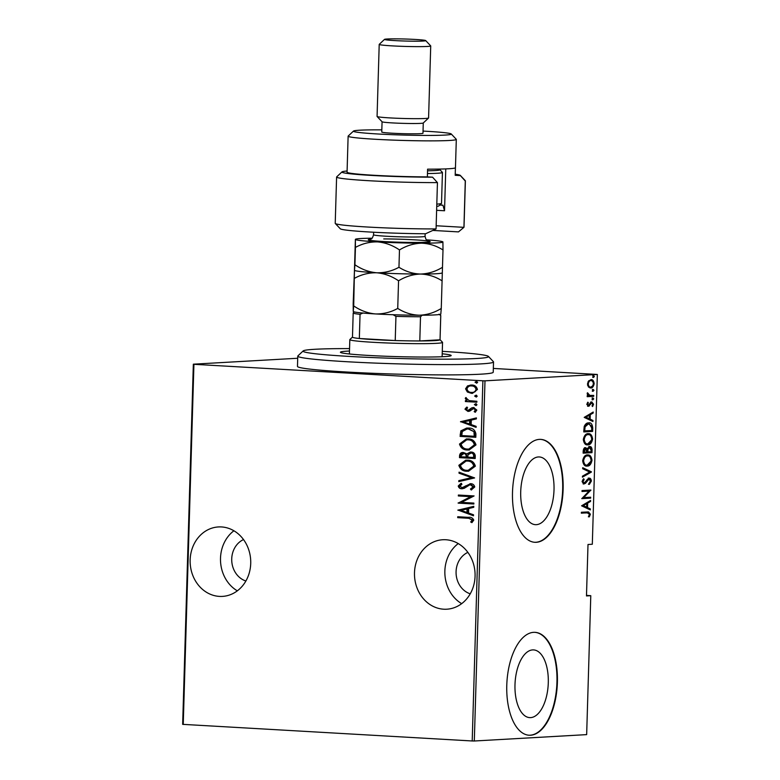 <?xml version="1.0" encoding="UTF-8"?>
<svg xmlns="http://www.w3.org/2000/svg" width="780" height="780" viewBox="0 0 780 780"><rect width="100%" height="100%" fill="white"/><g stroke="black" fill="none" stroke-linecap="round" stroke-linejoin="round"><path stroke-width="1.17" d="M250.721 563.394A34.788 30.293 -93.3 0 0 218.458 526.939A34.788 30.293 -93.3 0 0 190.144 559.942A34.788 30.293 -93.3 0 0 222.407 596.398A34.788 30.293 -93.3 0 0 250.721 563.394M233.912 530.77A34.788 30.293 -93.3 0 0 220.506 558.217A34.788 30.293 -93.3 0 0 237.325 590.84M475.069 576.206A34.788 30.293 -93.3 0 0 442.806 539.74A34.788 30.293 -93.3 0 0 414.492 572.744A34.788 30.293 -93.3 0 0 446.755 609.209A34.788 30.293 -93.3 0 0 475.069 576.206M458.26 543.572A34.788 30.293 -93.3 0 0 444.863 571.018A34.788 30.293 -93.3 0 0 461.672 603.652M538.366 456.953A33.91 16.595 93.3 0 0 520.748 490.815A33.91 16.595 93.3 0 0 535.431 524.667A33.91 16.595 93.3 0 0 536.357 524.667A33.91 16.595 93.3 0 0 553.975 490.815A33.91 16.595 93.3 0 0 539.292 456.953A33.91 16.595 93.3 0 0 538.366 456.953M532.642 649.906A33.91 16.595 93.3 0 0 515.024 683.758A33.91 16.595 93.3 0 0 529.708 717.62A33.91 16.595 93.3 0 0 530.634 717.62A33.91 16.595 93.3 0 0 548.252 683.758A33.91 16.595 93.3 0 0 533.569 649.906A33.91 16.595 93.3 0 0 532.642 649.906M533.617 632.336A51.538 25.223 93.3 0 0 506.834 683.787A51.538 25.223 93.3 0 0 529.152 735.238A51.538 25.223 93.3 0 0 530.556 735.238A51.538 25.223 93.3 0 0 557.339 683.787A51.538 25.223 93.3 0 0 535.021 632.336A51.538 25.223 93.3 0 0 533.617 632.336M528.928 735.218A51.538 25.223 93.3 0 0 530.108 735.208A51.538 25.223 93.3 0 0 556.881 683.992A51.538 25.223 93.3 0 0 534.797 632.326M539.341 439.384A51.538 25.223 93.3 0 0 512.558 490.834A51.538 25.223 93.3 0 0 534.875 542.295A51.538 25.223 93.3 0 0 536.289 542.295A51.538 25.223 93.3 0 0 563.062 490.834A51.538 25.223 93.3 0 0 540.755 439.384A51.538 25.223 93.3 0 0 539.341 439.384M534.651 542.275A51.538 25.223 93.3 0 0 535.841 542.266A51.538 25.223 93.3 0 0 562.604 491.039A51.538 25.223 93.3 0 0 540.52 439.374M470.233 593.814A21.899 19.071 86.7 0 1 456.076 571.662A21.899 19.071 86.7 0 1 467.873 552.376M245.875 581.002A21.899 19.071 86.7 0 1 231.728 558.85A21.899 19.071 86.7 0 1 243.526 539.575M493.331 368.433L597.343 374.459L484.994 380.835L474.308 741L472.202 740.971L182.656 724.347L193.343 364.182L297.716 358.254M467.366 391.999L465.562 388.83L467.542 385.885L471.656 385.018C474.679 384.988 476.599 386.49 477.438 389.503L472.417 393.325L471.412 393.325L467.366 391.999L465.562 388.83M476.863 402.197L465.387 401.544L465.416 400.618L467.103 400.715L465.27 398.512L465.699 397.625L469.102 400.637L476.892 401.271L476.863 402.197M464.958 409.159L466.654 407.16L467.62 407.872L466.362 409.276L467.883 410.475L471.802 407.833L473.587 407.56L476.834 410.085L475.205 412.279L474.162 411.577L475.42 410.026L473.616 408.486L469.687 411.138L467.912 411.401L464.958 409.159L467.161 407.131M467.883 410.475L469.433 410.231L471.802 407.833M473.021 407.56L473.587 407.56M475.507 412.113L474.669 411.548L475.927 409.997L474.123 408.457L472.514 408.691M468.478 411.401L465.465 409.13M475.917 433.973L475.819 437.287L460.112 436.39L460.844 430.872L466.654 428.074L468.429 428.074C472.573 427.879 475.069 429.839 475.917 433.973M475.186 458.533L459.488 457.636L459.547 455.608C459.947 453.277 461.282 452.254 463.534 452.546L466.84 453.921L470.915 452.039C473.294 452.029 474.747 453.238 475.273 455.676L475.186 458.533M462.784 452.546L463.534 452.546M470.174 452.039L470.915 452.039M474.61 477.925L458.776 481.64L458.806 480.636L471.588 477.633L459.02 473.187L459.049 472.173L474.61 477.925M473.869 503.09L473.84 504.007L458.133 503.119L470.73 496.665L458.348 495.953L458.377 495.037L474.084 495.934L461.516 502.378L473.869 503.09M468.156 518.261L457.704 517.657L457.733 516.74L468.341 517.345C470.925 516.945 472.729 517.881 473.762 520.153L471.88 522.629L470.681 521.995L472.154 519.987L468.653 518.232L457.704 517.657M472.202 740.971L482.888 380.796L193.928 364.309L183.242 724.474M457.928 510.276L473.772 506.317L473.743 507.322L468.663 508.521L468.526 513.016L473.519 514.78L473.489 515.785L457.928 510.042M461.789 487.831L470.594 483.707C472.748 483.707 474.133 484.799 474.747 486.964L471.217 489.986L470.457 489.04L473.138 486.856L470.135 484.633L464.236 488.299L461.828 488.758C459.966 488.787 458.767 487.87 458.24 485.998L460.98 483.385L461.926 484.312L459.849 486.203L462.452 487.802M462.472 488.758L462.335 488.728C460.473 488.758 459.274 487.841 458.747 485.969L458.24 485.998M469.95 483.707L470.594 483.707M467.015 471.247C462.891 471.325 460.171 469.336 458.854 465.299L465.748 460.151L467.269 460.161C471.403 460.083 474.094 462.082 475.371 466.157L468.468 471.247L467.522 471.217C463.398 471.296 460.678 469.306 459.361 465.27L458.854 465.299M467.649 450.002C463.525 450.079 460.805 448.1 459.488 444.054L466.381 438.916L467.902 438.916C472.027 438.848 474.727 440.846 475.995 444.912L469.102 450.011L468.156 449.972C464.032 450.05 461.311 448.071 459.995 444.025L459.488 444.054M460.551 421.844L476.395 417.895L476.365 418.899L471.286 420.089L471.159 424.583L476.141 426.358L476.112 427.362L460.551 421.619M476.073 405.571L474.367 404.596L475.702 403.748L476.99 404.742L475.888 405.59M476.327 397.03L474.62 396.055L475.956 395.206L477.243 396.201L476.141 397.049M476.746 383.175L475.04 382.2L476.375 381.352L477.652 382.356L476.551 383.194M474.308 741L586.658 734.624L590.782 595.696L586.501 595.364M590.947 379.655C592.654 379.363 593.726 380.689 594.155 383.623C593.551 386.617 592.4 388.069 590.704 387.972L588.442 386.997L587.457 384.004L588.617 380.884L591.298 379.655M593.668 396.328L587.194 396.698L587.223 395.772L588.178 395.723L587.418 392.769L589.982 395.558L588.403 395.411L593.697 395.401L593.668 396.328L587.194 396.591M591.747 401.973L593.551 404.196L592.605 406.526L592.02 405.931L592.751 404.274L591.757 402.889L588.49 406.302L586.852 404.332L587.837 402.188L588.374 402.811L587.652 404.323L588.49 405.385L590.733 402.402L591.962 401.973M586.755 404.264L588.49 405.385M591.045 402.851L590.226 403.143L591.123 403.192M588.568 422.897C590.908 422.321 592.293 424.066 592.722 428.103L592.625 431.418L583.771 431.925L584.249 426.358C585.439 423.881 586.882 422.731 588.568 422.897L589.105 422.897M585.487 447.73L587.34 448.812L589.67 446.569C591.006 446.345 591.815 447.418 592.078 449.806L591.991 452.663L583.138 453.16L583.196 451.142C583.459 448.783 584.22 447.652 585.487 447.73L585.76 447.73M591.416 472.056L582.426 477.175L582.455 476.171L589.719 472.036L582.679 468.721L582.709 467.707L591.425 471.822L582.446 476.609M590.675 497.221L590.645 498.147L581.792 498.644L588.978 491.098L581.997 491.488L582.026 490.571L590.889 490.064L583.703 497.62L590.675 497.221M586.355 512.811L581.353 513.191L581.383 512.265L588.49 511.924L590.392 514.254L589.3 516.886L588.627 516.37L589.485 514.225L587.252 512.86L588.188 512.85L581.363 513.094M597.343 374.459L592.312 544.245L588.003 544.489L586.482 595.94L590.782 595.696M581.578 505.801L590.577 500.458L590.548 501.462L587.662 503.1L587.535 507.595L590.323 508.911L590.294 509.915L581.578 505.801M583.645 483.97L582.065 481.562L583.654 478.725L584.171 479.554L582.972 481.63L584.054 483.073L589.075 478.179C590.294 477.994 591.065 478.959 591.376 481.065L589.349 484.39L588.929 483.512L590.47 481.094L589.036 479.105L585.429 483.327L583.82 484M588.403 479.066L587.252 479.485L588.149 479.534M583.108 479.242L582.075 481.582L583.021 483.025L584.054 483.073M591.006 461.175L586.316 466.021L587.213 466.069C584.883 466.518 583.372 464.782 582.679 460.863C583.557 456.758 585.166 454.808 587.506 454.994C589.836 454.545 591.337 456.3 592 460.249C591.113 464.295 589.524 466.235 587.213 466.069L586.677 466.069M587.506 454.994L588.023 454.994M591.64 439.93L586.95 444.776L587.847 444.834C585.517 445.273 584.005 443.537 583.313 439.627C584.191 435.523 585.8 433.563 588.13 433.748C590.47 433.31 591.962 435.065 592.625 439.013C591.747 443.05 590.158 444.99 587.847 444.834L587.311 444.824M588.13 433.748L588.656 433.748M584.2 417.378L593.2 412.025L593.17 413.039L590.284 414.677L590.158 419.172L592.946 420.488L592.917 421.493L584.2 417.378M592.8 399.818L592.225 398.95L592.995 397.976L593.707 398.863L592.858 399.828M593.053 391.277L592.478 390.4L593.249 389.435L593.96 390.322L593.112 391.287M593.463 377.423L592.898 376.555L593.658 375.59L594.37 376.467L593.521 377.432M193.343 364.182L193.928 364.309M482.888 380.796L484.994 380.835M587.944 511.904L589.495 514.196L590.392 514.254M589.495 514.196L588.403 516.838M589.66 500.975L590.548 501.462M589.651 501.413L586.765 503.051L587.662 503.1M586.765 503.051L586.638 507.546L587.535 507.595M586.638 507.546L590.323 508.911M589.426 508.862L589.407 509.506M586.745 503.626L582.387 505.537L586.638 507.175L586.745 503.626L583.284 505.596L586.638 507.175M582.387 505.537L583.284 505.596M589.768 497.269L589.748 498.098L590.645 498.147M589.748 498.098L581.792 498.547M582.007 491.39L588.978 491.098M589.982 490.113L590.879 490.269M589.982 490.22L582.806 497.562L583.703 497.62M588.178 478.13C589.397 477.945 590.167 478.901 590.48 481.016L591.376 481.065M590.48 481.016L588.451 484.341M587.252 479.485L584.532 483.278L585.429 483.327M584.532 483.278L583.167 483.951M583.274 479.505L584.171 479.554M582.075 481.582L582.972 481.63M583.157 483.025L583.82 483.064M582.699 468.078L591.425 471.822M586.609 454.945C588.939 454.496 590.441 456.251 591.103 460.2L592 460.249M591.103 460.2L591.055 460.824M586.579 455.861L587.915 455.92L586.579 455.861C584.688 455.744 583.401 457.363 582.699 460.717C583.225 463.973 584.444 465.436 586.346 465.094M587.476 455.92C585.585 455.803 584.298 457.421 583.596 460.765C584.123 464.032 585.341 465.494 587.242 465.153C589.115 465.26 590.392 463.661 591.084 460.346C590.587 457.041 589.387 455.569 587.476 455.92M582.699 460.717L583.596 460.765M585.907 465.094L587.242 465.153M588.773 446.521C590.109 446.296 590.918 447.369 591.182 449.758L591.094 452.615L591.991 452.663M591.094 452.615L583.138 453.063M584.591 447.681L587.34 448.812M591.182 449.758L592.078 449.806M587.262 448.812L586.921 451.922L591.113 451.786L591.152 450.421L589.641 447.496L588.003 449.407L587.818 451.981M589.007 447.457L587.564 448.207M584.873 448.617L583.216 450.869L583.177 452.137L586.911 452.029L585.478 448.656L584.074 452.185M583.225 450.674L584.113 450.928M587.106 449.358L588.003 449.407M587.233 433.7C589.573 433.261 591.065 435.006 591.727 438.955L592.625 439.013M591.727 438.955L591.688 439.589M587.203 434.626L588.539 434.674L587.203 434.626C585.322 434.509 584.025 436.127 583.323 439.471C583.859 442.738 585.068 444.2 586.969 443.859M588.1 434.674C586.219 434.558 584.932 436.176 584.22 439.53C584.756 442.786 585.965 444.249 587.867 443.908C589.739 444.025 591.025 442.416 591.718 439.101C591.221 435.796 590.021 434.323 588.1 434.674M583.323 439.471L584.22 439.53M586.531 443.849L587.867 443.908M588.666 422.887L591.825 428.054L592.722 428.103M591.825 428.054L591.727 431.369L592.625 431.418M591.727 431.369L583.771 431.818M587.642 423.764L588.968 423.813L587.642 423.764L584.181 426.806L583.81 430.901L591.747 430.55L591.649 426.231L588.539 423.813L585.078 426.855L584.707 430.95M584.181 426.806L585.078 426.855M592.283 412.552L593.17 413.039M592.274 412.981L589.387 414.628L590.284 414.677M589.387 414.628L589.261 419.123L590.158 419.172M589.261 419.123L592.946 420.488M592.049 420.44L592.03 421.073M589.368 415.204L585.01 417.115L589.261 418.753L589.368 415.204L585.907 417.163L589.261 418.753M585.01 417.115L585.907 417.163M587.438 402.714L588.374 402.811M586.862 404.274L587.652 404.323M587.593 405.327L588.344 405.376M590.85 401.915L592.654 404.147M592.751 404.157L593.551 404.196M592.371 405.464L592.088 406M589.505 405.883L588.598 405.834L589.524 404.401L590.421 404.45M588.598 405.834L587.593 406.253M592.098 397.927L593.707 398.863M592.81 398.814L592.039 399.779M587.252 393.208L588.091 393.256M587.174 393.764L587.964 393.812M587.379 394.748L588.403 395.411M592.79 395.46L592.771 396.279M592.351 389.386L593.96 390.322M593.063 390.273L592.293 391.238M590.831 379.665L593.132 382.161M593.365 383.575L594.155 383.623M592.742 385.778L589.914 387.904M590.499 380.552L587.915 381.966M587.584 385.359L589.836 386.997M590.304 380.533L590.928 380.581C589.621 380.523 588.734 381.644 588.257 383.955C588.598 386.227 589.426 387.26 590.733 387.046C592.03 387.114 592.907 385.983 593.365 383.672C593.044 381.401 592.234 380.367 590.928 380.581L590.031 380.533M587.467 383.916L588.257 383.955M589.573 386.997L590.733 387.046M592.761 375.531L594.37 376.467M593.473 376.418L592.712 377.383M458.211 517.627L458.24 516.769M472.124 522.463L470.681 521.995M471.188 521.976L471.91 520.679M472.417 520.65L472.154 519.987M472.66 519.958L468.653 518.232M458.435 510.013L473.772 506.415M473.499 515.58L458.425 510.247M466.937 512.45L467.444 512.421L467.542 508.872L460.951 510.325L466.937 512.45L467.044 508.901M473.84 503.958L458.133 503.119M458.64 503.09L458.143 502.925M458.65 502.895L470.73 496.665M471.237 496.636L458.348 495.953M458.854 495.934L458.884 495.066M471.647 489.85L470.457 489.04M470.954 489.011L473.138 486.856M473.645 486.827L471.042 484.594L469.492 484.887M458.747 485.969L461.487 483.356M462.296 487.802L463.837 487.247M464.344 487.217L465.445 485.911M465.952 485.881L471.091 483.678M459.284 481.523L458.806 480.636M459.313 480.607L471.588 477.633M472.095 477.604L459.02 473.187M459.527 473.158L459.556 472.358M459.361 465.27L466.001 460.142M468.721 471.227L467.522 471.217M468.458 470.311L474.26 466.069C473.304 462.677 471.13 460.999 467.747 461.048L466.333 461.068M467.24 461.077L466.079 461.077L460.463 465.338C461.477 468.702 463.671 470.36 467.035 470.32L468.205 470.32L473.752 466.099C472.797 462.706 470.623 461.029 467.24 461.077L467.747 461.048M474.26 466.069L473.752 466.099M475.195 458.474L459.488 457.636M459.995 457.606L460.054 455.588L459.547 455.608M460.054 455.588L463.047 452.536M470.428 452.029L466.84 453.921M471.393 452.936L468.029 454.633L467.766 457.177L474.113 457.49L474.152 456.115C474.142 454.106 473.226 453.043 471.393 452.936L470.681 452.956M464.041 453.443L461.165 455.53L461.126 456.797L466.664 457.06L466.684 456.436C466.664 454.516 465.787 453.511 464.041 453.443L463.33 453.463M466.684 456.436L466.177 456.456C466.157 454.545 465.28 453.541 463.534 453.473L463.564 453.443M466.157 457.09L466.177 456.456M474.152 456.115L473.645 456.144C473.635 454.135 472.719 453.073 470.886 452.965L470.925 452.936M473.606 457.509L473.645 456.144M459.995 444.025L466.635 438.906M469.355 449.992L468.156 449.972M469.092 449.065L474.893 444.834C473.938 441.431 471.764 439.764 468.38 439.813L466.957 439.822M467.873 439.842L466.713 439.832L461.097 444.103C462.111 447.466 464.305 449.124 467.668 449.075L468.839 449.085L474.386 444.863C473.431 441.46 471.256 439.793 467.873 439.842L468.38 439.813M474.893 444.834L474.386 444.863M475.819 437.229L460.112 436.39M460.619 436.361L460.688 434.206L460.18 434.236M460.688 434.206L461.351 430.843L460.844 430.872M461.351 430.843L466.908 428.064M468.907 428.971L467.044 429L462.316 431.506L461.75 435.562L474.24 436.273L474.747 436.244L474.474 431.896L468.907 428.971L467.317 428.99M474.474 431.896L468.4 429M474.24 436.273L473.967 431.925M461.058 421.59L476.395 417.982M476.122 427.157L461.058 421.814M469.56 424.027L470.067 423.998L470.174 420.449L463.573 421.902L469.56 424.027L469.667 420.469M468.38 410.446L469.433 410.231L468.38 410.446M472.3 407.803L474.094 407.531M474.669 411.548L474.162 411.577M475.927 409.997L475.42 410.026M474.123 408.457L473.021 408.661L474.123 408.457M476.161 405.571L474.367 404.596M474.874 404.566L476.209 403.718M476.863 402.139L465.387 401.544M465.894 401.515L465.913 400.647M465.27 398.512L467.103 400.715M465.777 398.492L466.196 397.595M476.414 397.02L474.62 396.055M475.127 396.026L476.463 395.177M466.069 388.801L467.542 385.885M468.049 385.856L470.866 384.998M472.67 393.315L471.412 393.325M471.919 393.296L467.873 391.969M471.949 392.379C474.26 392.642 475.781 391.657 476.541 389.395C475.917 387.065 474.454 385.905 472.144 385.915L471.139 385.924M472.465 392.379L471.442 392.408C473.752 392.671 475.273 391.687 476.034 389.425C475.41 387.094 473.947 385.934 471.637 385.944L471.412 385.905M472.144 385.915L471.637 385.944C469.326 385.671 467.776 386.665 466.966 388.908C467.63 391.248 469.121 392.408 471.442 392.408M476.541 389.395L476.034 389.425M476.824 383.175L475.04 382.2M475.537 382.171L476.882 381.322M349.557 348.601A92.761 4.514 1.7 0 0 315.032 349.274A92.761 4.514 1.7 0 0 303.196 350.912A92.761 4.514 1.7 0 0 370.012 357.464A92.761 4.514 1.7 0 0 476.57 358.498A92.761 4.514 1.7 0 0 488.426 356.411A92.761 4.514 1.7 0 0 442.279 351.351M488.426 356.411L493.418 361.696A97.919 4.768 -178.3 0 1 493.526 361.93A97.919 4.768 -178.3 0 1 480.899 363.899A97.919 4.768 -178.3 0 1 370.724 362.905A97.919 4.768 -178.3 0 1 297.775 356.128A97.919 4.768 -178.3 0 1 297.901 355.894L303.196 350.912M442.211 353.788A55.399 2.701 -178.3 0 1 451.181 355.524A55.399 2.701 -178.3 0 1 444.034 356.635A55.399 2.701 -178.3 0 1 381.703 356.08A55.399 2.701 -178.3 0 1 340.421 352.238A55.399 2.701 -178.3 0 1 347.568 351.127A55.399 2.701 -178.3 0 1 349.489 351.029M297.775 356.128L297.473 366.415A97.919 4.768 1.7 0 0 370.422 373.191A97.919 4.768 1.7 0 0 480.597 374.185A97.919 4.768 1.7 0 0 493.223 372.226L493.526 361.93M440.047 339.7L442.494 342.284A46.381 2.262 -178.3 0 1 442.543 342.401A46.381 2.262 -178.3 0 1 436.566 343.327A46.381 2.262 -178.3 0 1 384.384 342.859A46.381 2.262 -178.3 0 1 349.82 339.641A46.381 2.262 -178.3 0 1 349.879 339.534L352.472 337.096M363.168 312.946L360.048 314.32A43.807 2.135 -178.3 0 1 353.194 312.965L352.472 337.145A43.807 2.135 1.7 0 0 359.336 338.5A43.807 2.135 1.7 0 0 395.226 340.548A43.807 2.135 1.7 0 0 419.796 340.948A43.807 2.135 1.7 0 0 434.401 340.626A43.807 2.135 1.7 0 0 440.037 339.797A43.807 2.135 1.7 0 0 440.047 339.748L440.768 315.569A43.807 2.135 -178.3 0 1 440.749 315.607L439.062 314.165M422.292 315.12L420.508 316.758L419.796 340.948L440.037 339.797L440.749 315.607M360.048 314.32L359.336 338.5L395.226 340.548L395.947 316.368L392.925 314.652M353.194 312.965A43.807 2.135 -178.3 0 1 353.203 312.916L354.256 311.912M420.508 316.758A43.807 2.135 -178.3 0 1 395.947 316.368M439.764 314.447L440.719 315.461A43.807 2.135 -178.3 0 1 440.768 315.569M436.166 225.751L463.905 227.341A64.418 3.139 1.7 0 0 463.934 227.311A64.418 3.139 1.7 0 0 464.012 227.165L465.387 180.853A64.418 3.139 -178.3 0 1 465.28 181.028L463.934 227.311M463.905 227.341L458.484 231.894L432.939 230.431M381.829 129.87A48.955 2.379 1.7 0 0 359.746 130.201A48.955 2.379 1.7 0 0 353.496 131.069A48.955 2.379 1.7 0 0 388.762 134.53A48.955 2.379 1.7 0 0 445 135.076A48.955 2.379 1.7 0 0 451.249 133.975A48.955 2.379 1.7 0 0 423.043 131.089M451.249 133.975L456.241 139.259A54.112 2.633 -178.3 0 1 456.31 139.386A54.112 2.633 -178.3 0 1 449.329 140.478A54.112 2.633 -178.3 0 1 388.44 139.922A54.112 2.633 -178.3 0 1 348.124 136.178A54.112 2.633 -178.3 0 1 348.192 136.051L353.496 131.069M379.207 44.401L377.072 116.434A25.769 1.258 1.7 0 0 377.101 116.503L382.093 121.787A20.611 1.004 1.7 0 0 397.917 123.181A20.611 1.004 1.7 0 0 420.625 123.377A20.611 1.004 1.7 0 0 423.257 123.006L428.552 118.024A25.769 1.258 1.7 0 0 428.581 117.965L430.726 45.932A25.769 1.258 -178.3 0 1 427.401 46.449A25.769 1.258 -178.3 0 1 398.404 46.186A25.769 1.258 -178.3 0 1 379.207 44.401A25.769 1.258 -178.3 0 1 379.246 44.343L384.54 39.361A20.611 1.004 1.7 0 0 399.389 40.823A20.611 1.004 1.7 0 0 423.062 41.047A20.611 1.004 1.7 0 0 425.704 40.589A20.611 1.004 1.7 0 0 409.88 39.185A20.611 1.004 1.7 0 0 387.173 39A20.611 1.004 1.7 0 0 384.54 39.361M377.101 116.503A25.769 1.258 1.7 0 0 396.874 118.248A25.769 1.258 1.7 0 0 425.266 118.482A25.769 1.258 1.7 0 0 428.552 118.024M382.073 121.758L381.761 132.025A20.611 1.004 1.7 0 0 397.127 133.458A20.611 1.004 1.7 0 0 420.313 133.663A20.611 1.004 1.7 0 0 422.974 133.253L423.277 122.986M348.124 136.178L347.061 172.195A54.112 2.633 1.7 0 0 427.362 176.884L427.596 169.162A54.112 2.633 -178.3 0 0 448.49 168.772A54.112 2.633 -178.3 0 0 455.462 167.69L456.31 139.386M437.444 182.608L436.069 228.92A64.418 3.139 1.7 0 1 370.988 227.214A64.418 3.139 1.7 0 1 335.302 223.499A64.418 3.139 1.7 0 1 335.224 223.343L336.599 177.031A64.418 3.139 -178.3 0 1 336.687 176.884L341.981 171.902A59.27 2.886 1.7 0 0 371.144 175.403A59.27 2.886 1.7 0 0 432.549 177.177L437.444 182.608A64.418 3.139 -178.3 0 1 370.958 180.833A64.418 3.139 -178.3 0 1 336.599 177.031M465.28 181.028L460.385 175.597A59.27 2.886 1.7 0 0 460.317 175.412L465.319 180.707A64.418 3.139 -178.3 0 1 465.387 180.853M460.385 175.597L455.198 175.305L455.423 167.788M460.317 175.412A59.27 2.886 1.7 0 0 455.227 174.223M347.09 171.015A59.27 2.886 1.7 0 0 341.981 171.902M427.362 176.884L432.549 177.177M436.069 228.92L425.587 233.766A59.27 2.886 -178.3 0 1 340.294 228.784L335.302 223.499M445.77 168.899L444.532 210.766L436.625 210.317M439.978 204.818A45.094 2.194 -178.3 0 1 442.962 205.237L444.532 210.766M439.725 205.052L442.962 205.237M425.704 40.589L430.697 45.874A25.769 1.258 -178.3 0 1 430.726 45.932M353.701 305.916L353.243 311.444L353.184 303.44L354.461 270.29L353.701 305.916C360.516 310.567 367.79 313.248 375.511 313.94C383.351 314.106 390.751 312.273 397.732 308.431L398.56 280.8C405.502 276.569 412.825 274.326 420.517 274.053C428.22 274.336 435.406 276.598 442.084 280.839L441.265 308.471C434.314 312.702 426.991 314.954 419.299 315.218C411.606 314.935 404.41 312.673 397.732 308.431M354.452 270.221L355.378 239.411A43.807 2.135 1.7 0 0 377.656 241.907A43.807 2.135 1.7 0 0 421.434 243.184A43.807 2.135 1.7 0 0 442.942 241.966A43.807 2.135 1.7 0 0 442.904 241.878A43.807 2.135 1.7 0 0 426.348 239.821M354.52 278.294C361.501 274.453 368.901 272.62 376.74 272.785C384.462 273.478 391.735 276.159 398.56 280.8M442.084 280.839L442.484 267.306C435.542 271.537 428.22 273.79 420.517 274.053A43.807 2.135 1.7 0 0 441.977 272.961L442.055 272.883M440.807 313.999L441.265 308.471M376.74 272.785A43.807 2.135 1.7 0 0 420.517 274.053C412.854 273.78 405.668 271.518 398.96 267.277C391.979 271.108 384.569 272.942 376.74 272.785C369.008 272.084 361.735 269.412 354.919 264.761L354.481 270.338A43.807 2.135 1.7 0 0 354.51 270.368A43.807 2.135 1.7 0 0 376.74 272.785M353.291 311.532A43.807 2.135 1.7 0 0 375.511 313.94A43.807 2.135 -178.3 0 0 419.299 315.218A43.807 2.135 1.7 0 0 440.758 314.125L440.837 314.048M372.079 238.212A43.807 2.135 1.7 0 0 355.427 239.284A43.807 2.135 1.7 0 0 355.378 239.411L355.436 247.416C362.417 243.584 369.817 241.742 377.656 241.907C385.378 242.609 392.652 245.281 399.477 249.931C406.419 245.7 413.731 243.448 421.434 243.184C429.107 243.457 436.293 245.72 443.001 249.97L442.904 241.878M443.001 249.97L442.484 267.306M399.477 249.931L398.96 267.277M355.436 247.416L354.919 264.761M427.547 170.81A38.649 1.882 1.7 0 0 439.891 169.708L442.387 172.351A41.233 2.009 -178.3 0 1 442.435 172.448A41.233 2.009 -178.3 0 1 427.459 173.55M436.81 204.116A41.233 2.009 1.7 0 0 441.47 203.414A41.233 2.009 1.7 0 0 441.519 203.326L442.435 172.448M439.891 169.708A38.649 1.882 1.7 0 0 437.746 169.114M441.47 203.414L438.818 205.91A38.649 1.882 -178.3 0 1 436.741 206.368M585.79 481.474L586.687 481.523M586.94 451.308L587.837 451.357M583.83 430.141L584.727 430.19M474.776 435.006L474.279 435.035M470.652 409.159L470.145 409.188M383.731 238.924A30.917 1.502 -178.3 0 1 425.86 240.718A30.917 1.502 -178.3 0 1 414.882 242.453A30.917 1.502 -178.3 0 1 379.08 241.234A30.917 1.502 -178.3 0 1 370.432 239.284M373.63 232.235L373.561 234.78A25.769 1.258 1.7 0 0 386.529 236.252A25.769 1.258 1.7 0 0 412.415 237.013A25.769 1.258 1.7 0 0 425.071 236.311C426.553 242.434 427.694 240.055 428.269 241.118M466.079 461.077L466.586 461.048M468.205 470.32L468.712 470.291M466.713 439.832L467.22 439.803M468.839 449.085L469.345 449.056M467.044 429L467.552 428.971M468.136 410.465L468.644 410.436M473.314 408.486L473.821 408.457M349.82 339.641L349.401 353.983M442.543 342.401L442.123 356.733M425.149 233.756L425.071 236.311M370.09 239.392C370.744 238.339 371.68 240.835 373.561 234.78"/></g></svg>
